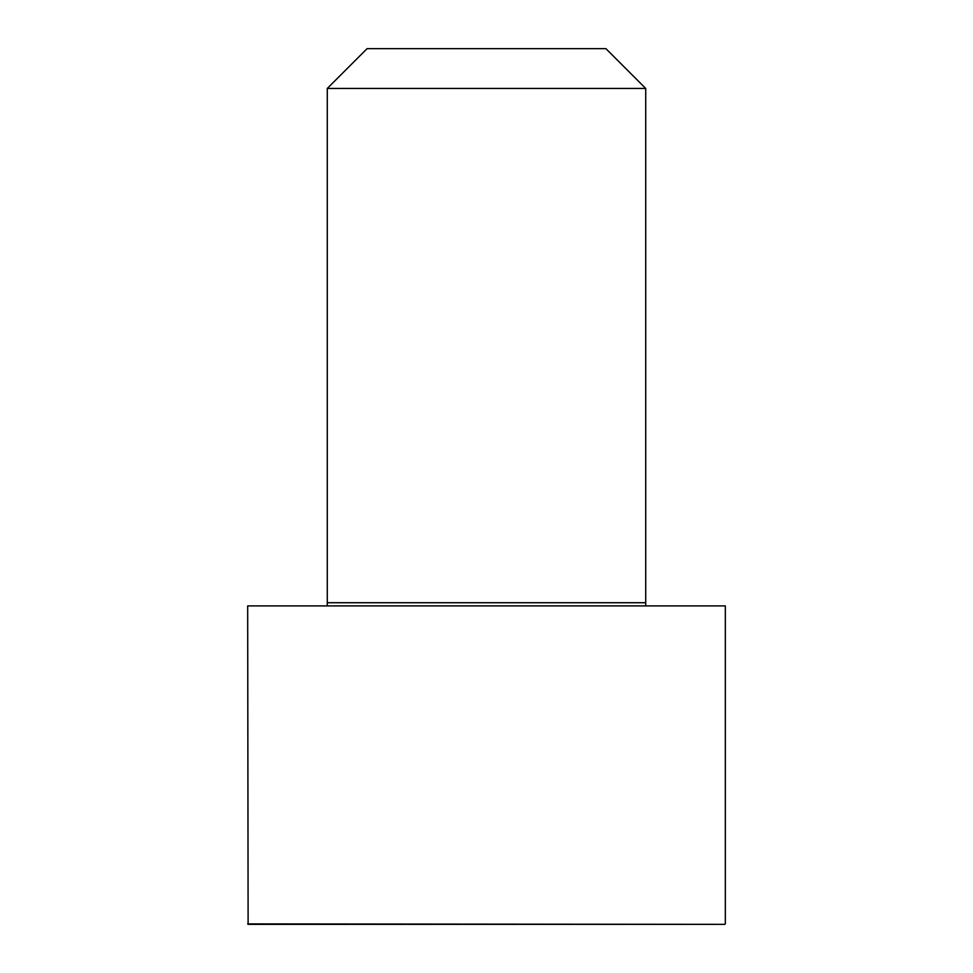 <?xml version="1.0" encoding="UTF-8"?>
<svg xmlns="http://www.w3.org/2000/svg" width="973" height="973" viewBox="0 0 973 973"><rect width="100%" height="100%" fill="white"/><g stroke="black" fill="none" stroke-linecap="round" stroke-linejoin="round"><path stroke-width="1.46" d="M725.323 923.912L725.323 605.911L247.677 605.911L248.115 924.35L724.885 924.35L247.677 923.912M486.5 88.458L327.281 88.458L327.281 602.725L645.719 602.725L645.719 88.458L486.5 88.458M645.719 88.458L605.911 48.65L367.089 48.65L327.281 88.458M645.707 605.911L645.719 602.725M327.293 605.911L327.281 602.725"/></g></svg>

